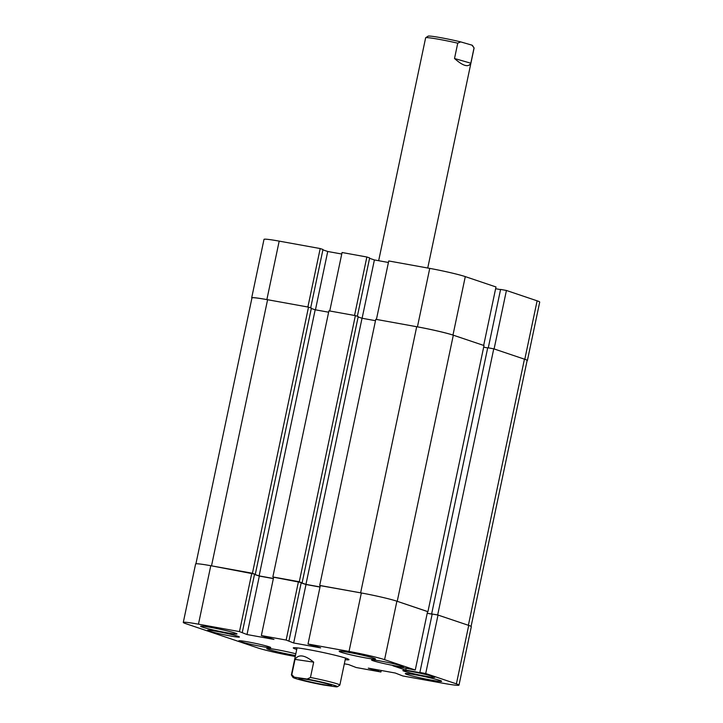 <?xml version="1.0" encoding="UTF-8"?>
<svg xmlns="http://www.w3.org/2000/svg" width="723" height="723" viewBox="0 0 723 723"><rect width="100%" height="100%" fill="white"/><g stroke="black" fill="none" stroke-linecap="round" stroke-linejoin="round"><path stroke-width="1.08" d="M295.824 653.782A18.572 1.075 -168.1 0 0 277.09 649.733A18.572 1.075 -168.1 0 0 266.742 648.54A18.572 1.075 -168.1 0 0 292.743 655.011A18.572 1.075 -168.1 0 0 295.472 655.49M226.651 632.733A18.572 1.075 -168.1 0 0 236.999 633.926A18.572 1.075 -168.1 0 0 210.999 627.465A18.572 1.075 -168.1 0 0 200.651 626.272A18.572 1.075 -168.1 0 0 226.651 632.733M365.187 657.822A18.572 1.075 -168.1 0 0 375.535 659.015A18.572 1.075 -168.1 0 0 349.534 652.544A18.572 1.075 -168.1 0 0 339.186 651.351A18.572 1.075 -168.1 0 0 365.187 657.822M431.279 680.099A18.572 1.075 -168.1 0 0 441.626 681.292A18.572 1.075 -168.1 0 0 415.626 674.821A18.572 1.075 -168.1 0 0 405.278 673.628A18.572 1.075 -168.1 0 0 431.279 680.099M261.636 646.516A16.304 0.949 -168.1 0 0 270.718 647.564A16.304 0.949 -168.1 0 0 247.899 641.888A16.304 0.949 -168.1 0 0 238.816 640.84A16.304 0.949 -168.1 0 0 261.636 646.516M230.33 635.969A16.304 0.949 -168.1 0 0 239.412 637.008A16.304 0.949 -168.1 0 0 216.593 631.333A16.304 0.949 -168.1 0 0 207.51 630.284A16.304 0.949 -168.1 0 0 230.33 635.969M425.684 676.222A16.304 0.949 -168.1 0 0 434.776 677.27A16.304 0.949 -168.1 0 0 411.947 671.595A16.304 0.949 -168.1 0 0 402.865 670.546A16.304 0.949 -168.1 0 0 425.684 676.222M394.387 665.675A16.304 0.949 -168.1 0 0 403.47 666.714A16.304 0.949 -168.1 0 0 380.641 661.039A16.304 0.949 -168.1 0 0 371.559 659.991A16.304 0.949 -168.1 0 0 394.387 665.675M345.205 659.683A28.477 1.654 -168.1 0 0 349.01 659.647A28.477 1.654 -168.1 0 0 346.29 658.337A28.477 1.654 -168.1 0 0 315.156 650.872A28.477 1.654 -168.1 0 0 293.267 647.907A28.477 1.654 -168.1 0 0 295.987 649.227A28.477 1.654 -168.1 0 0 296.737 649.471M183.29 622.422L195.608 563.958A27.239 1.582 11.9 0 1 210.782 565.711L251.803 573.131L239.476 631.604L198.464 624.175A27.239 1.582 -168.1 0 0 183.29 622.422A27.239 1.582 -168.1 0 0 185.883 623.687L257.713 647.889A27.239 1.582 -168.1 0 0 293.249 656.123L295.264 656.484M344.338 663.795L348.603 664.573L356.141 667.51L380.931 671.992L368.287 668.133L395.264 673.023L402.801 675.96L443.814 683.38A27.239 1.582 -168.1 0 0 458.997 685.133A27.239 1.582 -168.1 0 0 456.394 683.868L468.721 625.404L438.021 615.056L432.191 614.008L419.864 672.471L421.084 672.878L405.775 670.104L392.905 665.766L415.264 670.013L427.582 611.541L396.891 601.202L384.573 659.665L415.264 670.013M419.864 672.471L425.702 673.529L456.394 683.868M384.573 659.665A27.239 1.582 -168.1 0 0 349.028 651.441L308.016 644.012L320.66 647.871L293.674 642.991L286.145 640.054L261.355 635.562L273.99 639.421L247.013 634.541L239.476 631.604M308.016 644.012L320.334 585.549L361.346 592.968A27.239 1.582 11.9 0 1 396.891 601.202M432.146 614.189L427.221 613.294M468.721 625.404A27.239 1.582 11.9 0 1 471.315 626.669L458.997 685.133M251.803 573.131L254.577 574.071L242.259 632.535M254.505 574.442L259.331 576.068L273.357 578.608M261.355 635.562L273.674 577.099L298.463 581.581L301.247 582.521L288.929 640.985M301.166 582.892L306.001 584.518L293.674 642.991M320.018 587.058L306.001 584.518M298.463 581.581L286.145 640.054M425.702 673.529L438.021 615.056M380.931 671.992L381.247 670.483M375.824 669.498L375.589 670.592M378.373 669.959L378.147 671.061M406.181 668.179L405.775 670.104M259.331 576.068L247.013 634.541M266.868 299.593A27.239 1.582 -168.1 0 0 251.685 297.84L264.003 239.376A27.239 1.582 11.9 0 1 279.186 241.121L266.868 299.593L307.881 307.013L320.199 248.549L279.186 241.121M320.199 248.549L322.982 249.489L310.682 307.862M322.901 249.86L327.736 251.487L341.753 254.026M366.859 256.999L342.069 252.508L329.751 310.98L354.541 315.463L366.859 256.999L369.643 257.939L357.352 316.285M369.57 258.31L374.397 259.937L388.414 262.476M429.751 268.387L388.739 260.958L376.421 319.43L417.433 326.85L429.751 268.387A27.239 1.582 11.9 0 1 465.287 276.611L452.969 335.083L483.669 345.422L495.987 286.959L465.287 276.611M500.551 289.607L495.617 288.712M527.076 360.714A27.239 1.582 -168.1 0 0 527.392 360.551A27.239 1.582 -168.1 0 0 524.799 359.286L537.117 300.822L506.425 290.474L500.587 289.417L488.278 347.835M537.117 300.822A27.239 1.582 11.9 0 1 539.71 302.078L527.392 360.551M506.425 290.474L494.098 348.938L524.799 359.286M452.969 335.083A27.239 1.582 -168.1 0 0 417.433 326.85M315.445 309.824L327.736 251.487M362.106 318.274L374.397 259.937M437.677 614.948L493.755 348.82L524.446 359.168L468.368 625.287L437.677 614.948L432.182 614.035M432.164 614.134L427.23 613.24M320.316 585.639L360.623 592.842L416.701 326.724A28.07 1.627 11.9 0 1 453.321 335.192L397.234 601.319L427.573 611.595M320.045 586.931L305.946 584.374L362.033 318.256L358.156 316.954M301.193 582.774L305.946 584.374M273.646 577.216L301.247 582.539M254.523 574.351L259.105 575.897L273.384 578.481M195.924 563.795L251.956 297.921A28.07 1.627 11.9 0 1 267.591 299.72L211.514 565.838L254.577 574.089M252.435 573.249L308.513 307.13L267.591 299.72M308.513 307.13L311.387 308.097L255.309 574.216M311.306 308.468L315.183 309.778L328.64 312.209M299.286 581.735L355.364 315.617L328.929 310.827L272.851 576.945M355.364 315.617L358.228 316.584L302.151 582.702M375.49 320.696L362.033 318.256M416.701 326.724L375.779 319.313L319.702 585.431M427.935 611.658L484.012 345.54L453.321 335.192M487.7 347.917L483.669 347.185M493.755 348.82L487.736 347.736L431.658 613.854M524.446 359.168A28.07 1.627 11.9 0 1 527.121 360.47L471.089 626.389M259.105 575.897L315.183 309.778M303.524 678.87A16.611 0.967 -168.1 0 0 298.97 678.526A16.611 0.967 -168.1 0 0 308.558 681.509A16.611 0.967 -168.1 0 0 326.859 685.142A16.611 0.967 -168.1 0 0 331.432 685.368A16.611 0.967 -168.1 0 0 320.949 682.295A16.611 0.967 -168.1 0 0 303.524 678.87M299.72 679.719A22.702 1.319 -168.1 0 0 323.235 684.952L336.132 686.85A22.702 1.319 -168.1 0 0 337.352 686.751A22.702 1.319 -168.1 0 0 307.139 679.06L294.252 677.153A22.702 1.319 -168.1 0 0 292.996 677.406A22.702 1.319 -168.1 0 0 299.72 679.719M292.996 677.406L291.405 674.975A24.763 1.437 11.9 0 1 291.387 674.884A24.763 1.437 11.9 0 1 291.794 674.713L295.02 659.394C298.545 653.981 304.763 654.893 313.683 662.141L310.456 677.469A24.763 1.437 11.9 0 1 332.499 682.476A24.763 1.437 11.9 0 1 339.846 685.097A24.763 1.437 11.9 0 1 339.792 685.169L337.352 686.751M310.456 677.469L307.139 679.06M294.252 677.153L291.794 674.713M313.683 662.141L295.02 659.394M427.736 268.025L474.098 48.025A24.763 1.437 -168.1 0 0 474.08 47.935A24.763 1.437 -168.1 0 0 474.044 47.89L470.818 63.217C468.486 67.637 463.045 66.073 454.514 58.5L457.74 43.181A24.763 1.437 -168.1 0 0 435.119 38.653A24.763 1.437 -168.1 0 0 425.693 37.732A24.763 1.437 -168.1 0 0 425.639 37.804L378.662 260.714M425.693 37.732L428.133 36.15A22.702 1.319 11.9 0 1 460.687 41.889L471.947 45.142A22.702 1.319 11.9 0 1 472.49 45.495L474.08 47.935M457.74 43.181L460.687 41.889M471.947 45.142L474.044 47.89M454.514 58.5L470.818 63.217M349.028 651.441L361.346 592.968M210.782 565.711L198.464 624.175M297.072 647.871L291.387 674.884M345.54 658.084L339.846 685.097"/></g></svg>
